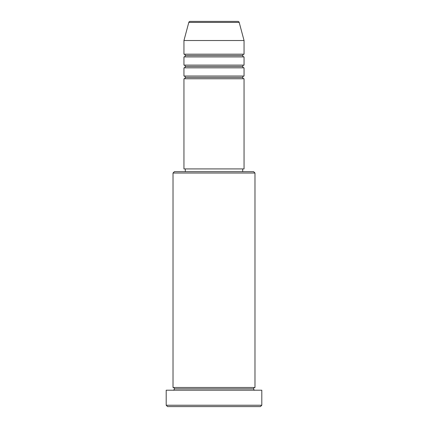 <?xml version="1.0" encoding="UTF-8"?>
<svg xmlns="http://www.w3.org/2000/svg" width="428" height="428" viewBox="0 0 428 428"><rect width="100%" height="100%" fill="white"/><g stroke="black" fill="none" stroke-linecap="round" stroke-linejoin="round"><path stroke-width="0.64" d="M237.877 21.4L190.123 21.4A1.364 1.364 0 0 0 188.802 22.411L239.199 22.411A1.364 1.364 0 0 0 237.877 21.4L190.123 21.4A1.364 1.364 0 0 0 188.802 22.411L183.949 40.521L244.051 40.521L239.199 22.411L188.802 22.411L183.949 40.521L183.949 54.185A1.364 1.364 0 0 1 185.313 55.549A1.364 1.364 0 0 1 183.949 56.913L183.949 65.11A1.364 1.364 0 0 1 185.313 66.479A1.364 1.364 0 0 1 183.949 67.843L183.949 76.04A1.364 1.364 0 0 1 185.313 77.404A1.364 1.364 0 0 1 183.949 78.768L183.949 168.921L244.051 168.921L244.051 78.768A1.364 1.364 0 0 1 242.687 77.404A1.364 1.364 0 0 1 244.046 76.04L244.051 67.843A1.364 1.364 0 0 1 242.687 66.479A1.364 1.364 0 0 1 244.046 65.11L244.051 56.913A1.364 1.364 0 0 1 242.687 55.549A1.364 1.364 0 0 1 244.046 54.185L244.051 40.521L183.949 40.521L183.949 54.185L244.051 54.185A1.364 1.364 0 0 0 242.687 55.549L185.313 55.549A1.364 1.364 0 0 0 183.949 54.185L244.051 54.185L244.051 40.521L239.199 22.411A1.364 1.364 0 0 0 237.877 21.4M254.981 173.019L253.611 171.655L174.389 171.655L173.019 173.019L254.981 173.019L173.019 173.019L173.019 387.479A1.364 1.364 0 0 1 174.389 388.843A1.364 1.364 0 0 1 173.019 390.208A1.364 1.364 0 0 0 174.389 388.843A1.364 1.364 0 0 0 173.019 387.479L254.981 387.479L254.981 173.019L254.981 387.479A1.364 1.364 0 0 0 253.611 388.843A1.364 1.364 0 0 1 254.981 387.479L173.019 387.479L173.019 173.019L174.389 171.655L253.611 171.655L254.981 173.019M166.192 405.236L167.557 406.6L260.443 406.6L261.808 405.236L166.192 405.236L261.808 405.236L261.808 390.208L166.192 390.208L166.192 405.236L166.192 390.208L261.808 390.208L261.808 405.236L260.443 406.6L167.557 406.6L166.192 405.236M254.981 390.208A1.364 1.364 0 0 1 253.611 388.843L174.389 388.843L253.611 388.843A1.364 1.364 0 0 0 254.981 390.208M183.949 76.04L244.051 76.04A1.364 1.364 0 0 0 242.687 77.404L185.313 77.404A1.364 1.364 0 0 0 183.949 76.04L183.949 67.843A1.364 1.364 0 0 0 185.313 66.479A1.364 1.364 0 0 0 183.949 65.11L244.051 65.11A1.364 1.364 0 0 0 242.687 66.479L185.313 66.479L242.687 66.479A1.364 1.364 0 0 0 244.046 67.843L183.949 67.843L244.051 67.843L244.051 76.04L183.949 76.04M244.051 78.768L183.949 78.768A1.364 1.364 0 0 0 185.313 77.404L242.687 77.404A1.364 1.364 0 0 0 244.046 78.768L244.051 168.921L183.949 168.921L183.949 78.768L244.051 78.768M242.687 171.655L242.687 168.921L242.687 171.655M185.313 168.921L185.313 171.655L185.313 168.921M244.051 56.913L183.949 56.913A1.364 1.364 0 0 0 185.313 55.549L242.687 55.549A1.364 1.364 0 0 0 244.051 56.913L244.051 65.11L183.949 65.11L183.949 56.913L244.051 56.913"/></g></svg>
